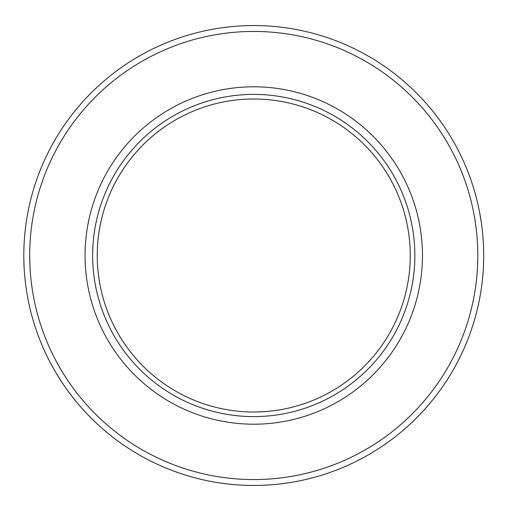 <?xml version="1.0" encoding="UTF-8"?>
<svg xmlns="http://www.w3.org/2000/svg" width="511" height="511" viewBox="0 0 511 511"><rect width="100%" height="100%" fill="white"/><g stroke="black" fill="none" stroke-linecap="round" stroke-linejoin="round"><path stroke-width="0.77" d="M478.526 304.013L478.162 305.674M477.785 307.328L477.395 308.989M477.223 309.704L476.897 311.039M477.504 308.535L477.408 308.938M477.14 310.056L476.935 310.867M476.904 311.007L476.571 312.33M476.22 313.677L476.501 312.604M477.325 309.296L477.031 310.484M478.813 302.665L478.06 306.134M475.058 193.03L475.243 193.701M475.767 195.604L475.875 196.013M476.207 197.272L476.297 197.61M476.603 198.792L477.357 201.845M477.555 202.688L477.683 203.231M476.744 199.347L476.099 196.844M477.312 201.66L477.587 202.822M468.421 173.063L469.06 174.762M469.545 176.059L470.139 177.687M470.516 178.748L470.65 179.125M467.974 171.92L467.45 170.591M467.163 169.869L467.52 170.763M467.61 170.981L467.763 171.377M467.878 171.67L468.114 172.277M468.453 173.146L469.571 176.123M469.615 176.244L469.743 176.602M469.628 176.276L470.337 178.237M466.434 168.074L467.105 169.716M467.111 169.735L467.361 170.355M467.591 170.942L467.935 171.824M469.092 174.832L469.59 176.174M465.93 166.854L468.363 172.922M478.737 207.958L478.558 207.127M478.647 207.555L478.507 206.878M478.175 205.384L478.072 204.924M478.136 205.218L478.405 206.418M478.424 206.508L478.756 208.06M479.139 209.925L479.209 210.251M479.407 211.247L479.51 211.784M479.772 213.157L480.251 215.808M480.295 216.057L480.608 217.884M479.778 213.176L479.835 213.515M479.963 214.198L480.136 215.144M478.583 207.249L478.673 207.651M472.675 185.135L473.039 186.285M473.691 188.38L473.901 189.07M472.298 183.986L471.857 182.651M483.074 238.516L483.17 239.8M482.978 237.238L483.016 237.749M483.036 237.973L483.01 237.628M483.304 241.952L483.189 240.151M483.234 240.809L483.259 241.166M483.291 241.684L483.31 242.086M483.291 241.78L483.4 243.709M483.189 240.1L483.444 244.628M482.972 237.168L482.933 236.734M482.965 237.047L483.087 238.637M483.457 244.833L483.419 244.066M482.844 235.603L482.78 234.932M483.553 247.126L483.585 248.193M483.093 272.28L482.933 274.279M482.901 274.663L482.85 275.308M483.591 262.635L483.31 268.984M483.515 264.883L483.412 267.112M482.94 274.209L483.01 273.328M483.17 271.207L483.048 272.81M480.864 291.538L480.455 294.017M480.148 295.76L480.283 295.032M480.129 295.901L479.995 296.642M480.014 296.527L480.129 295.882M480.519 293.64L480.429 294.164M480.276 295.071L480.142 295.812M479.835 297.504L479.446 299.548L479.835 297.511M474.655 319.369L473.186 324.242M472.867 325.258L472.215 327.27M471.96 328.056L471.583 329.161M472.483 326.446L471.749 328.682M473.48 323.297L473.282 323.942M475.147 317.657L474.649 319.394M474.591 319.592L474.476 319.995M473.908 321.904L473.729 322.486M473.18 324.274L474.738 319.075M469.679 334.577L468.446 337.86M467.987 339.048L466.128 343.667M467.143 341.182L467.335 340.703M477.753 203.538L478.149 205.256M478.775 208.143L477.977 204.502M477.459 202.286L477.651 203.084M476.622 198.881L476.731 199.309M479.554 212.001L481.228 221.87M480.825 219.245L480.947 219.992M479.784 213.24L480.34 216.325M483.7 254.631L483.7 255.985M483.687 252.645L483.693 253.616M483.693 257.403L483.687 258.406M253.756 485.45A229.95 229.95 0 0 0 452.893 140.525A229.95 229.95 0 0 0 54.613 140.525A229.95 229.95 0 0 0 253.756 485.45M253.756 424.207A168.707 168.707 0 0 0 399.858 171.147A168.707 168.707 0 0 0 107.649 171.147A168.707 168.707 0 0 0 253.756 424.207M253.756 416.612A161.112 161.112 0 0 1 114.228 174.947A161.112 161.112 0 0 1 393.278 174.947A161.112 161.112 0 0 1 253.756 416.612M253.756 479.554A224.054 224.054 0 0 0 447.789 143.47A224.054 224.054 0 0 0 59.717 143.47A224.054 224.054 0 0 0 253.756 479.554M253.756 412.013A156.513 156.513 0 0 0 389.293 177.247A156.513 156.513 0 0 0 118.213 177.247A156.513 156.513 0 0 0 253.756 412.013"/></g></svg>

